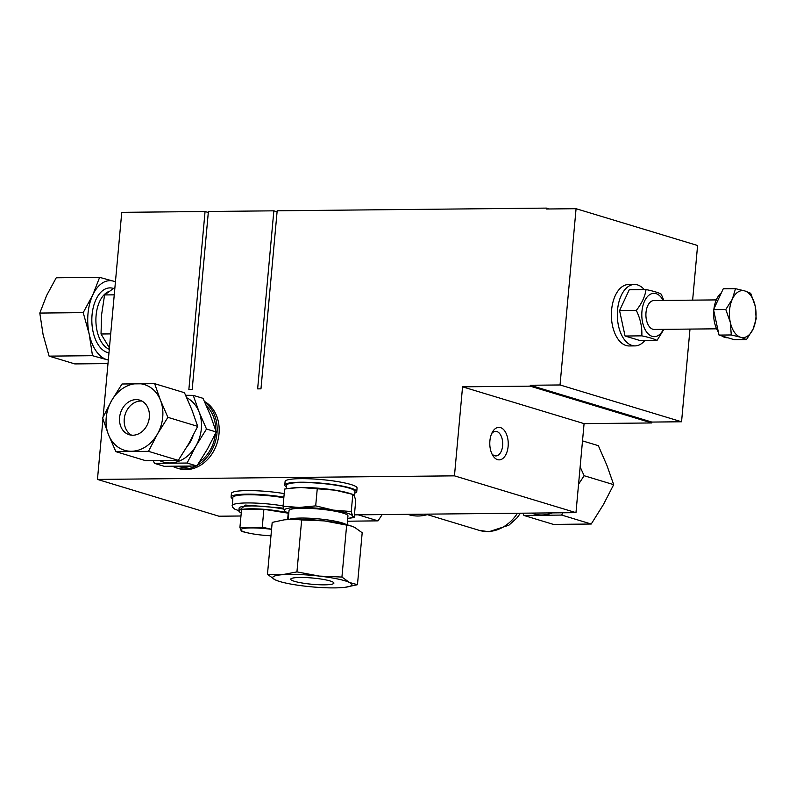 <?xml version="1.0" encoding="UTF-8"?>
<svg xmlns="http://www.w3.org/2000/svg" width="796" height="796" viewBox="0 0 796 796"><rect width="100%" height="100%" fill="white"/><g stroke="black" fill="none" stroke-linecap="round" stroke-linejoin="round"><path stroke-width="1.19" d="M232.74 498.803A36.138 5.214 5.2 0 1 231.089 497.012L231.417 493.45A36.138 5.214 5.2 0 1 247.148 490.595A36.138 5.214 5.2 0 1 284.212 493.59M231.089 497.012A36.138 5.214 5.2 0 1 246.82 494.157A36.138 5.214 5.2 0 1 283.883 497.152M286.421 486.863A36.138 5.214 5.2 0 1 284.769 485.072L285.097 481.51A36.138 5.214 5.2 0 1 300.828 478.655A36.138 5.214 5.2 0 1 338.121 481.689A36.138 5.214 5.2 0 1 357.066 488.057L356.747 491.62A36.138 5.214 5.2 0 1 354.797 493.082M284.769 485.072A36.138 5.214 5.2 0 1 300.51 482.217A36.138 5.214 5.2 0 1 337.793 485.252A36.138 5.214 5.2 0 1 356.747 491.62M508.127 446.367A16.258 9.234 -90.6 0 1 502.037 459.033A16.258 9.234 -90.6 0 1 492.764 455.451A16.258 9.234 -90.6 0 1 489.898 440.845A16.258 9.234 -90.6 0 1 492.535 431.89A16.258 9.234 -90.6 0 1 503.241 429.243A16.258 9.234 -90.6 0 1 508.127 446.367M491.888 453.81A12.288 6.975 89.4 0 0 502.624 445.73A12.288 6.975 89.4 0 0 499.41 433.283A12.288 6.975 89.4 0 0 491.689 433.551M283.854 497.5A34.029 4.915 -174.8 0 0 248.004 494.515A34.029 4.915 -174.8 0 0 233.606 496.525L233.288 496.784A34.328 4.955 5.2 0 1 247.805 494.754A34.328 4.955 5.2 0 1 283.834 497.739M238.89 510.733L234.73 509.122L232.382 507.052L232.86 497.47A34.328 4.955 5.2 0 1 233.288 496.784M285.983 512.196L284.391 510.604L283.058 506.206L284.62 489.072L291.873 488.038A34.328 4.955 5.2 0 1 301.067 487.51A34.328 4.955 5.2 0 1 335.166 490.177A34.328 4.955 5.2 0 1 349.225 493.261L352.946 494.445L354.399 496.007L355.732 500.395L354.18 517.539L347.733 518.465A34.328 4.955 5.2 0 0 352.588 515.947L354.18 517.539M354.509 496.236L354.946 491.46A34.328 4.955 -174.8 0 0 336.947 485.411A34.328 4.955 -174.8 0 0 301.515 482.525A34.328 4.955 -174.8 0 0 286.57 485.242L286.252 488.804M177.767 466.406A34.328 27.83 -73.2 0 0 184.165 467.242A34.328 27.83 -73.2 0 0 191.03 466.187M634.462 284.461L628.512 284.52A30.716 17.432 89.4 0 0 611.597 310.022A30.716 17.432 89.4 0 0 629.129 345.952L635.079 345.892A30.716 17.432 -90.6 0 1 617.547 309.962A30.716 17.432 -90.6 0 1 634.462 284.461A30.716 17.432 -90.6 0 1 644.233 289.575M283.824 509.161A27.124 3.91 -174.8 0 0 250.939 505.948A27.124 3.91 -174.8 0 0 239.128 508.097L238.87 510.942A27.124 3.91 5.2 0 1 241.556 509.53A27.124 3.91 5.2 0 1 250.68 508.793A27.124 3.91 5.2 0 1 263.884 509.301A27.124 3.91 5.2 0 1 288.212 513.181A27.124 3.91 5.2 0 1 288.769 513.35M241.248 512.823A27.124 3.91 5.2 0 1 238.87 510.942M289.187 519.39A29.591 4.269 5.2 0 1 301.007 518.047A29.591 4.269 5.2 0 1 346.2 524.584M347.155 524.823L347.961 515.957A29.591 4.269 -174.8 0 0 332.439 510.743A29.591 4.269 -174.8 0 0 301.903 508.256A29.591 4.269 -174.8 0 0 289.018 510.594L288.212 519.46M663.416 329.345A21.681 12.308 -90.6 0 1 648.909 334.529A21.681 12.308 -90.6 0 1 641.954 311.306A21.681 12.308 -90.6 0 1 650.531 294.162A21.681 12.308 -90.6 0 1 663.128 300.44M663.844 300.43L661.227 294.162C658.441 292.61 653.377 291.077 646.024 289.555C645.068 296.47 641.825 303.415 636.312 310.4C640.412 318.848 642.243 327.325 641.815 335.852C649.138 337.365 654.203 338.897 657.008 340.459L640.263 340.618L625.059 336.021L641.815 335.852M716.599 328.818L654.252 329.435A14.457 8.199 -90.6 0 1 646.004 312.53A14.457 8.199 -90.6 0 1 653.964 300.53L716.31 299.903M284.421 519.818L294.172 519.35L301.664 519.937L296.938 571.886L282.053 574.732L267.466 574.344L272.192 522.395L284.202 519.848A39.75 5.741 5.2 0 1 284.421 519.818A39.75 5.741 5.2 0 1 287.077 519.539A39.75 5.741 5.2 0 1 295.057 519.201A39.75 5.741 5.2 0 1 324.31 520.902A39.75 5.741 5.2 0 1 350.827 525.867L354.568 527.31L362.19 532.753L357.464 584.702L349.553 582.503L341.932 577.06L346.658 525.111L351.593 526.106M301.664 519.937L324.31 520.902L346.658 525.111M110.704 333.902L101.022 333.992L109.43 347.892M341.932 577.06L319.286 576.095A39.75 5.741 5.2 0 1 349.553 582.503A39.75 5.741 5.2 0 1 345.235 587.279A39.75 5.741 5.2 0 1 342.579 587.557A39.75 5.741 5.2 0 1 334.589 587.896A39.75 5.741 5.2 0 1 305.346 586.194A39.75 5.741 5.2 0 1 278.829 581.239A39.75 5.741 5.2 0 1 275.078 579.787L278.829 581.239M713.962 308.729A23.492 13.333 -90.6 0 1 721.375 292.809M109.151 291.386A29.591 16.796 89.4 0 0 96.107 315.365A29.591 16.796 89.4 0 0 109.301 349.295M582.503 440.885L598.353 445.68L606.94 465.451L613.686 484.665L603.378 504.624L591.229 524.027L561.678 515.072L562.762 512.793M113.41 288.431A32.527 18.457 89.4 0 0 113.201 288.361A32.527 18.457 89.4 0 0 92.057 314.888A32.527 18.457 89.4 0 0 107.361 352.459A32.527 18.457 89.4 0 0 108.982 352.817M324.47 584.831A21.681 3.134 -174.8 0 0 333.902 583.11A21.681 3.134 -174.8 0 0 322.539 579.289A21.681 3.134 -174.8 0 0 300.162 577.468A21.681 3.134 -174.8 0 0 290.719 579.18A21.681 3.134 -174.8 0 0 302.092 583A21.681 3.134 -174.8 0 0 324.47 584.831M115.44 281.824A39.75 22.557 89.4 0 0 113.848 281.237A39.75 22.557 89.4 0 0 92.774 294.978A39.75 22.557 89.4 0 0 87.998 313.664A39.75 22.557 89.4 0 0 89.202 334.151A39.75 22.557 89.4 0 0 106.714 359.583A39.75 22.557 89.4 0 0 108.326 359.961M115.45 281.734L99.629 277.356L92.774 294.978L83.202 312.629L89.202 334.151L92.495 355.703L108.316 360.071M141.957 401.085A18.069 14.646 -73.2 0 0 140.743 401.035A18.069 14.646 -73.2 0 0 124.902 415.313A18.069 14.646 -73.2 0 0 131.629 435.183M132.842 435.233A18.069 14.646 -73.2 0 0 149.021 419.492A18.069 14.646 -73.2 0 0 139.698 400.139A18.069 14.646 -73.2 0 0 136.086 399.622A18.069 14.646 -73.2 0 0 119.907 415.363A18.069 14.646 -73.2 0 0 129.221 434.725A18.069 14.646 -73.2 0 0 132.842 435.233M204.453 401.443A36.138 29.293 106.8 0 1 217.676 441.223A36.138 29.293 106.8 0 1 186.025 469.64A36.138 29.293 106.8 0 1 178.792 468.615L176.772 467.998A36.138 29.293 106.8 0 1 172.812 466.406M196.015 466.018A36.138 29.293 106.8 0 1 184.005 469.023A36.138 29.293 106.8 0 1 176.772 467.998M428.925 514.126A46.974 38.079 106.8 0 1 407.681 514.335L575.976 512.654L454.456 475.849L97.46 479.421L218.98 516.216L240.959 515.997M199.458 462.058A34.328 27.83 -73.2 0 0 215.457 433.651M215.666 430.168A34.328 27.83 -73.2 0 0 206.522 406.05M204.89 402.408A36.138 29.293 106.8 0 1 216.86 434.397A36.138 29.293 106.8 0 1 197.279 465.342M289.575 488.336L301.067 487.51L335.166 490.177L352.817 494.406L351.255 511.549L352.588 515.947A34.328 4.955 5.2 0 0 333.345 510.117L351.255 511.549M317.256 488.744L315.694 505.878L333.345 510.117A34.328 4.955 5.2 0 0 299.246 507.45L315.694 505.878M283.058 506.206L299.246 507.45A34.328 4.955 5.2 0 0 284.391 510.604A34.328 4.955 5.2 0 0 288.789 513.092M644.74 340.579A30.716 17.432 -90.6 0 1 635.079 345.892M185.647 395.284L193.259 395.373L203.01 398.318L210.423 415.393L216.243 431.989L207.348 449.223L196.851 465.978L164.215 466.307L154.464 463.352L153.27 460.775M646.024 289.555L629.278 289.724L619.567 310.569L625.059 336.021M196.851 465.978L187.1 463.033L154.464 463.352M216.243 431.989L206.502 429.034L196.005 445.79L187.1 463.033M193.259 395.373L199.08 411.96L206.502 429.034M619.567 310.569L636.312 310.4M657.008 340.459L663.904 329.335M186.801 397.791A34.328 27.83 106.8 0 1 199.08 411.96A34.328 27.83 106.8 0 1 196.005 445.79A34.328 27.83 106.8 0 1 169.986 462.954A34.328 27.83 106.8 0 1 160.026 460.785M250.133 533.39L241.924 531.509L240.87 530.096L239.924 527.41L241.556 509.53L263.884 509.301L288.212 513.181L288.689 514.166M187.229 446.297A25.979 21.064 -73.2 0 0 193.04 435.8M263.884 509.301L262.252 527.191L271.565 529.27M287.635 519.499L288.212 513.181M239.924 527.41L251.029 527.927L262.252 527.191M270.968 535.778A23.492 3.393 5.2 0 1 254.033 534.076A23.492 3.393 5.2 0 1 250.8 533.519A23.492 3.393 5.2 0 1 240.87 530.096A23.492 3.393 5.2 0 1 251.029 527.927A23.492 3.393 5.2 0 1 271.555 529.34M114.922 287.446L104.584 294.938L114.256 294.838M104.584 294.938L101.629 314.48L101.022 333.992M531.748 513.102A39.75 32.218 -73.2 0 0 541.867 514.982A39.75 32.218 -73.2 0 0 552.344 512.893M267.466 574.344L275.078 579.787A39.75 5.741 5.2 0 1 282.053 574.732A39.75 5.741 5.2 0 1 319.286 576.095L296.938 571.886M345.235 587.279L357.464 584.702M578.563 484.207L584.135 475.719L580.135 466.934M522.833 513.191L523.887 515.45L561.678 515.072M727.803 337.733L727.196 337.743A23.492 13.333 -90.6 0 1 722.062 336.002M718.38 332.061A23.492 13.333 -90.6 0 1 713.763 310.649M197.697 426.367L188.791 443.611L178.294 460.367L145.658 460.685L115.868 451.66L148.494 451.342L157.399 434.099L167.896 417.343L197.697 426.367L191.866 409.781L184.453 392.707L154.653 383.682L122.017 384L111.53 400.756L102.624 418L108.445 434.586L115.868 451.66M613.686 484.665L584.135 475.719M591.229 524.027L553.439 524.405L523.887 515.45M358.15 514.833L378.04 520.853L347.484 521.211M382.17 514.594L378.04 520.853M178.294 460.367L148.494 451.342M167.896 417.343L160.474 400.269L154.653 383.682M718.4 299.206L723.246 288.789L735.504 288.669L732.38 299.067L725.793 309.515L713.544 309.634L718.4 299.206M725.793 309.515L730.27 322.221L731.295 334.957L740.618 337.245L746.489 339.564L734.24 339.683L719.037 335.086L713.544 309.634M157.399 434.099A34.328 27.83 106.8 0 1 131.38 451.262A34.328 27.83 106.8 0 1 108.445 434.586A34.328 27.83 106.8 0 1 111.53 400.756A34.328 27.83 106.8 0 1 137.539 383.602A34.328 27.83 106.8 0 1 160.474 400.269A34.328 27.83 106.8 0 1 157.399 434.099M746.489 339.564L753.076 329.126L756.2 318.718L755.175 305.972L750.708 293.266L744.827 290.948L735.504 288.669M731.295 334.957L719.037 335.086M732.38 299.067A23.492 13.333 -90.6 0 1 744.827 290.948A23.492 13.333 -90.6 0 1 755.175 305.972A23.492 13.333 -90.6 0 1 753.076 329.126A23.492 13.333 -90.6 0 1 740.618 337.245A23.492 13.333 -90.6 0 1 730.27 322.221A23.492 13.333 -90.6 0 1 732.38 299.067M92.495 355.703L49.093 356.13L74.824 363.921L107.997 363.593M49.093 356.13L43.093 334.609L39.8 313.067L83.202 312.629M39.8 313.067L46.656 295.445L56.227 277.794L99.629 277.356M277.078 211.806L273.844 210.831L257.635 388.876L260.969 388.836L277.177 210.791L546.404 208.104L549.25 208.97M692.629 300.142L697.595 245.506L576.075 208.701L546.325 209L546.404 208.104M576.075 208.701L560.036 384.965L681.555 421.771L689.993 329.076M560.036 384.965L530.285 385.264L651.805 422.069L681.555 421.771M530.285 385.264L530.206 386.15L651.725 422.955L651.805 422.069M651.725 422.955L584.075 423.631L462.556 386.826L530.206 386.15M575.976 512.654L584.075 423.631M462.556 386.826L454.456 475.849M354.419 514.863L407.681 514.335M97.46 479.421L102.953 419.034M103.142 416.895L121.758 212.343L205.06 211.517L208.303 212.492M273.844 210.831L208.393 211.477L192.184 389.523L188.861 389.562L205.06 211.517M520.465 513.211L516.833 518.057L508.913 525.191L488.933 531.738L479.172 530.345A41.551 33.681 -73.2 0 0 487.49 531.529A41.551 33.681 -73.2 0 0 517.46 513.241M238.899 510.674L245.566 505.082L283.525 508.127M232.114 505.659A34.328 4.955 5.2 0 1 247.059 502.943A34.328 4.955 5.2 0 1 281.157 505.609A34.328 4.955 5.2 0 1 283.087 505.928M479.172 530.345L427.303 514.634M288.789 513.102L285.854 512.166"/></g></svg>
